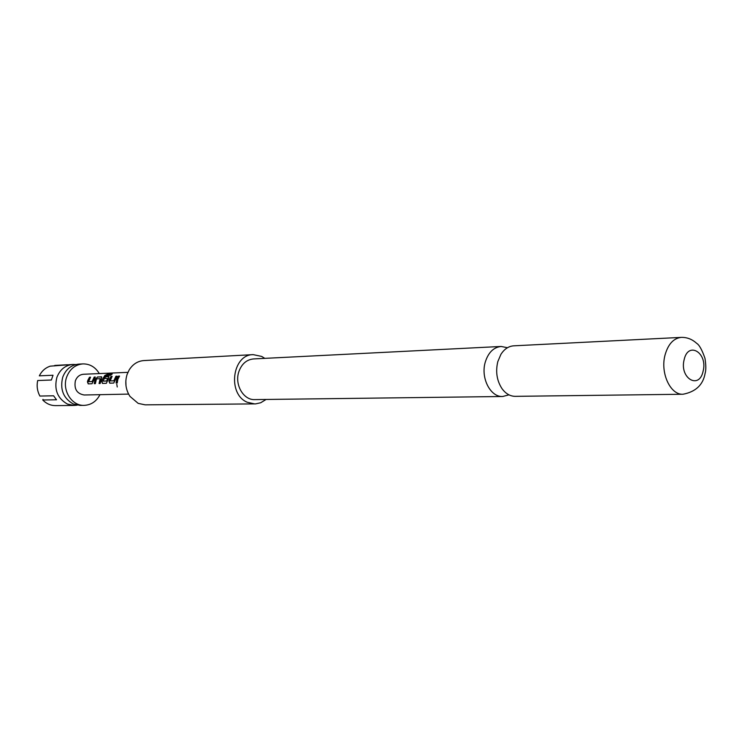 <?xml version="1.0" encoding="UTF-8"?>
<svg xmlns="http://www.w3.org/2000/svg" width="743" height="743" viewBox="0 0 743 743"><rect width="100%" height="100%" fill="white"/><g stroke="black" fill="none" stroke-linecap="round" stroke-linejoin="round"><path stroke-width="1.11" d="M117.255 386.982L116.781 384.196M75.86 364.553L72.888 364.441C65.31 365.212 59.979 369.531 56.886 377.37C53.914 389.518 57.443 398.424 67.483 404.09L74.179 405.455L77.142 405.158M507.478 347.724L501.116 346.461C493.584 347.287 488.309 352.507 485.272 362.11C480.461 377.853 490.426 397.291 502.686 396.502L508.955 394.839M88.621 381.651L92.123 381.531L94.222 377.072L95.318 377.026L92.011 383.75L88.222 383.871L87.442 381.837L87.832 380.36L89.494 377.258L90.572 377.212L88.621 381.651L92.308 381.577L94.361 377.212L95.197 377.175M88.38 383.871L87.618 381.883L89.494 377.258M99.256 383.518L100.166 378.651L96.451 378.911L95.364 383.648L94.268 383.676L94.89 380.11L97.574 376.933L101.763 376.998L100.175 383.49L99.07 383.527L100.156 378.772M94.454 383.676L95.485 378.689M102.989 381.15L106.899 380.927L107.698 378.484L104.326 378.484L105.469 376.627L108.682 376.497L108.654 378.196L106.379 383.295L102.469 383.416L101.652 381.345L102.051 379.849L104.902 375.41L107.494 374.221L112.212 374.026L110.549 375.271L105.933 375.549L102.989 381.15L106.611 381.029L107.698 378.484M102.627 383.416L101.837 381.391L102.228 379.924L104.902 375.41M104.549 378.475L105.608 376.766L109.035 376.747M110.168 380.908L113.837 380.778L115.964 376.218L117.106 376.172L113.735 383.054L109.76 383.184L108.933 381.094L109.332 379.589L111.004 376.413L112.137 376.367L110.168 380.908L114.023 380.834L116.112 376.357L116.995 376.32M109.918 383.174L109.119 381.14L111.004 376.413M116.289 382.97L116.902 379.404L118.555 376.264L119.447 376.227M54.601 365.918L54.75 365.435L67.427 364.748M72.888 364.441L50.292 366.15C45.472 367.72 41.812 370.943 39.323 375.837L53.022 375.243L51.369 380.017L37.679 380.537C36.546 386.026 37.28 391.199 39.89 396.056L53.598 395.787L56.496 399.78L42.76 399.994C46.354 403.7 50.57 405.576 55.437 405.613L74.179 405.455M99.971 394.672C96.423 401.452 91.129 405.009 84.108 405.372L80.105 405.399L73.39 404.025C63.313 398.322 59.765 389.36 62.746 377.138C65.848 369.234 71.207 364.897 78.814 364.116L82.807 363.903C89.838 363.81 95.336 367.042 99.311 373.58M128.595 394.106L84.173 394.988C76.863 393.725 73.928 388.998 75.368 380.806C76.938 376.803 79.65 374.611 83.522 374.258L127.907 372.345M116.725 379.32L118.406 376.116L119.558 376.069L117.868 379.283L117.245 382.942L116.094 382.979L116.725 379.32M84.108 405.372C71.653 405.994 61.734 390.001 66.694 376.97C69.805 369.039 75.173 364.683 82.807 363.903M266.105 399.455L260.709 402.752L255.583 403.886L145.182 404.851L138.179 403.375L129.988 396.409C125.678 389.685 124.703 382.385 127.062 374.518L129.152 369.958C132.793 364.2 137.669 361.079 143.789 360.578L253.168 354.634L261.666 356.417L264.814 358.367M254.71 403.923L247.308 402.269C227.182 394.236 232.169 354.42 253.168 354.634M515.28 396.344C510.144 396.288 505.704 393.706 501.971 388.598C496.826 380.639 495.432 371.639 497.81 361.618L500.893 354.392C504.302 349.061 508.565 346.201 513.692 345.829L681.21 337.387C673.502 338.288 668.096 344.185 665.022 355.098C660.137 372.995 670.446 395.137 683.003 394.245L515.28 396.344M703.101 371.24C708.023 353.083 688.315 340.647 684.164 359.593C679.195 378.122 699.191 390.103 703.101 371.24M502.686 396.502L254.765 399.604C243.444 400.254 234.361 384.512 238.837 371.723C241.651 363.912 246.537 359.658 253.484 358.934L501.116 346.461M125.994 385.831L125.836 380.769M43.001 399.363L42.76 399.994M111.153 376.552L112.026 376.515M105.023 375.577L107.494 374.221M107.586 374.407L111.868 374.231M95.643 378.791L97.714 377.082L101.429 376.785M89.634 377.398L90.46 377.36M683.003 394.245C695.754 391.802 703.129 384.809 705.135 373.265C706.082 370.088 706.026 365.11 704.977 358.321C702.014 349.804 699.219 344.789 696.6 343.285C692.105 339.198 686.978 337.229 681.21 337.387"/></g></svg>
